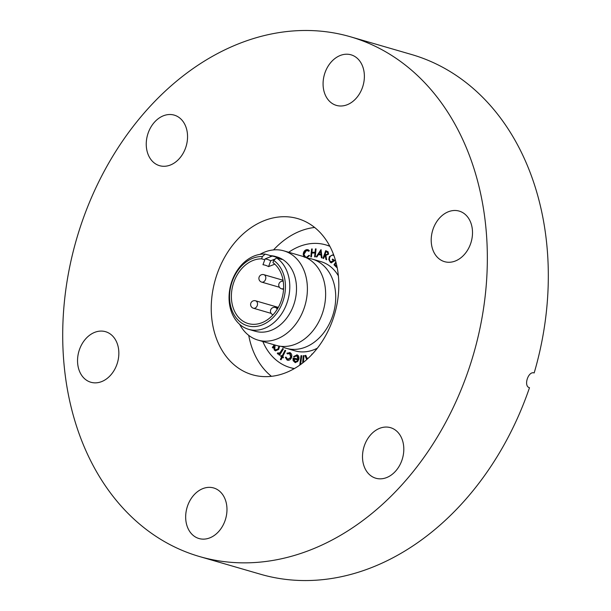 <?xml version="1.0" encoding="UTF-8"?>
<svg xmlns="http://www.w3.org/2000/svg" width="611" height="611" viewBox="0 0 611 611"><rect width="100%" height="100%" fill="white"/><g stroke="black" fill="none" stroke-linecap="round" stroke-linejoin="round"><path stroke-width="0.92" d="M250.449 374.153A81.301 62.085 -73.8 0 0 252.374 374.757A81.301 62.085 -73.8 0 0 334.278 315.238A81.301 62.085 -73.8 0 0 299.604 219.196A81.301 62.085 -73.8 0 0 297.679 218.593A81.301 62.085 -73.8 0 0 215.775 278.112A81.301 62.085 -73.8 0 0 250.449 374.153M291.722 367.998A63.88 48.781 -73.8 0 0 293.234 368.471A63.88 48.781 -73.8 0 0 294.12 368.716M187.264 506.825A26.326 20.102 106.2 0 1 213.659 487.96A26.326 20.102 106.2 0 1 225.383 519.663A26.326 20.102 106.2 0 1 198.987 538.528A26.326 20.102 106.2 0 1 187.264 506.825M364.095 446.526A26.326 20.102 106.2 0 1 390.49 427.662A26.326 20.102 106.2 0 1 402.214 459.365A26.326 20.102 106.2 0 1 375.818 478.23A26.326 20.102 106.2 0 1 364.095 446.526M459.816 211.291A26.326 20.102 106.2 0 1 471.043 242.391A26.326 20.102 106.2 0 1 444.518 261.661A26.326 20.102 106.2 0 1 443.899 261.462A26.326 20.102 106.2 0 1 432.672 230.362A26.326 20.102 106.2 0 1 459.189 211.093A26.326 20.102 106.2 0 1 459.816 211.291M324.67 73.687A26.326 20.102 106.2 0 1 351.065 54.822A26.326 20.102 106.2 0 1 362.781 86.525A26.326 20.102 106.2 0 1 336.386 105.39A26.326 20.102 106.2 0 1 324.67 73.687M147.839 133.985A26.326 20.102 106.2 0 1 174.234 115.12A26.326 20.102 106.2 0 1 185.958 146.823A26.326 20.102 106.2 0 1 159.563 165.68A26.326 20.102 106.2 0 1 147.839 133.985M106.154 331.88A26.326 20.102 106.2 0 1 117.381 362.98A26.326 20.102 106.2 0 1 90.863 382.249A26.326 20.102 106.2 0 1 90.237 382.058A26.326 20.102 106.2 0 1 79.01 350.958A26.326 20.102 106.2 0 1 105.535 331.689A26.326 20.102 106.2 0 1 106.154 331.88M193.221 554.567A270.612 206.648 106.2 0 1 77.811 234.884A270.612 206.648 106.2 0 1 350.439 36.775A270.612 206.648 106.2 0 1 356.832 38.783A270.612 206.648 106.2 0 1 472.242 358.466A270.612 206.648 106.2 0 1 199.614 556.568A270.612 206.648 106.2 0 1 193.221 554.567M350.439 36.775L411.409 54.471A270.612 206.648 106.2 0 1 417.809 56.472A270.612 206.648 106.2 0 1 534.174 372.947C528.202 370.732 523.245 386.389 529.493 387.702A270.612 206.648 106.2 0 1 260.591 574.264L199.614 556.568M329.719 246.042A63.88 48.781 -73.8 0 0 328.833 245.775L325.716 244.866A63.88 48.781 106.2 0 1 327.229 245.339A63.88 48.781 106.2 0 1 329.879 246.348M314.627 227.46A81.301 62.085 -73.8 0 0 273.529 249.914M248.73 335.37A81.301 62.085 -73.8 0 0 271.429 376.33M258.002 340.106L276.241 345.398A46.459 35.476 -73.8 0 0 323.043 311.389A46.459 35.476 -73.8 0 0 303.232 256.513A46.459 35.476 -73.8 0 0 302.132 256.169L283.894 250.869A46.459 35.476 106.2 0 1 284.986 251.213A46.459 35.476 106.2 0 1 304.805 306.096A46.459 35.476 106.2 0 1 258.002 340.106A46.459 35.476 106.2 0 1 256.903 339.762A46.459 35.476 106.2 0 1 239.642 324.326M276.546 257.918A38.714 29.565 106.2 0 1 286.345 304.698A38.714 29.565 106.2 0 1 248.631 329.329A38.714 29.565 106.2 0 1 247.715 329.039A38.714 29.565 106.2 0 1 230.355 286.498A38.714 29.565 106.2 0 1 265.22 254.107L262.348 256.567A35.614 27.197 -73.8 0 0 230.683 286.704A35.614 27.197 -73.8 0 0 246.737 325.533A35.614 27.197 -73.8 0 0 281.938 303.973A35.614 27.197 -73.8 0 0 273.667 260.378L276.546 257.918L281.824 259.454A38.714 29.565 -73.8 0 0 279.151 257.911L277.386 258.163M307.035 258.117A46.459 35.476 106.2 0 1 312.221 259.095A46.459 35.476 106.2 0 1 313.313 259.438A46.459 35.476 106.2 0 1 333.132 314.314A46.459 35.476 106.2 0 1 286.33 348.323A46.459 35.476 106.2 0 1 285.23 347.98A46.459 35.476 106.2 0 1 281.427 346.376M262.348 256.567L261.623 258.843A33.292 25.425 -73.8 0 0 232.379 287.277A33.292 25.425 -73.8 0 0 247.44 323.318A33.292 25.425 -73.8 0 0 248.226 323.563A33.292 25.425 -73.8 0 0 280.449 302.903A33.292 25.425 -73.8 0 0 272.949 262.654L273.667 260.378M294.426 368.54A63.88 48.781 106.2 0 1 290.11 367.562A63.88 48.781 106.2 0 1 288.606 367.089A63.88 48.781 106.2 0 1 262.814 341.503M288.705 252.267A63.88 48.781 106.2 0 1 325.716 244.866M279.067 257.888A38.714 29.565 -73.8 0 0 276.325 256.757A38.714 29.565 -73.8 0 0 275.408 256.475L276.936 256.918A38.714 29.565 106.2 0 1 277.845 257.2A38.714 29.565 106.2 0 1 294.357 302.934A38.714 29.565 106.2 0 1 255.352 331.277L248.631 329.329M259.942 254.375A46.459 35.476 106.2 0 1 283.894 250.869M273.079 255.94A38.714 29.565 -73.8 0 0 270.505 255.635L265.22 254.107M312.221 259.095L320.859 261.6A46.459 35.476 106.2 0 1 321.959 261.943A46.459 35.476 106.2 0 1 338.364 275.844M316.223 256.841L321.027 249.578L322.05 257.934L321.401 257.811L321.042 255.062L318.438 254.573L316.895 256.971L316.223 256.841M278.249 353.211L280.044 352.692L282.763 348.484L283.359 348.996L279.54 355.289L278.952 354.777L279.51 353.853L277.677 353.922L277.295 353.257L278.013 352.837L278.792 353.395M278.081 354.143L277.295 353.257M283.137 357.901L282.282 357.32L281.022 359.787L280.388 359.36L281.648 356.885L280.655 356.205L281.029 355.472L282.022 356.152L285.047 350.233L285.673 350.661L282.656 356.587L283.512 357.168L283.137 357.901M288.018 359.383L291.279 357.519L290.126 353.632L287.269 353.876L286.91 353.166L289.988 352.677C291.684 353.593 292.195 355.243 291.508 357.626C290.431 359.894 288.965 360.711 287.117 360.062L285.322 357.336L286.04 357.13L287.773 359.329L290.805 357.382L289.583 353.464M287.491 360.2L285.322 357.336M289.553 352.516L289.988 352.677M294.273 356.855L297.29 354.968L296.809 354.823C298.58 355.342 299.268 356.801 298.871 359.199L297.649 361.552L295.09 362.522L293.112 360.681L293.059 358.061L298.137 359.001L296.671 355.701L294.12 357.053L293.608 356.526L297.129 354.907M295.571 362.659L293.593 360.818L293.54 358.199L298.619 359.146L297.358 355.885L296.671 355.701M317.376 348.171A46.459 35.476 106.2 0 1 294.968 350.836L286.33 348.323M306.714 359.612L304.973 355.549L305.828 355.373L307.15 358.367L308.334 358.122M311.511 354.968L312.427 353.998M302.605 363.026L303.247 355.686L304.003 355.655L303.423 362.384M299.764 365.134L301.017 355.678L301.765 355.701L300.589 364.538M279.662 346.154L278.608 349.507L275.431 350.813L274.286 350.027L273.644 346.964L272.842 348.003L272.338 347.399L274.324 344.841M304.118 257.086L303.232 254.489C303.362 251.908 304.454 250.304 306.523 249.662L307.967 249.678L309.342 250.678L308.853 251.258L306.554 250.426L303.904 254.405L305.599 257.101L306.791 257.109L308.975 255.314L309.494 255.673L306.585 257.895M311.427 256.887L310.793 256.903L311.61 248.983L312.244 248.967L311.9 252.29L315.085 252.228L315.429 248.906L316.063 248.898L315.238 256.819L314.612 256.826L315.009 253.007L311.816 253.069L311.427 256.887M323.57 258.506L322.998 258.277L325.701 250.67L328.099 251.763L328.573 254.145L325.862 255.39L326.664 259.759L325.953 259.469L325.159 255.1L323.57 258.506M329.352 256.651L333.522 254.52L329.352 256.651L328.787 259.492L330.398 262.394L331.238 262.799L334.851 260.569L332.598 259.041L332.247 259.728L333.911 260.859L330.757 261.722L331.636 262.081M333.95 255.696L333.385 255.352M333.919 255.604L333.774 255.558C332.308 254.764 331.025 255.245 329.909 257.002C329.108 259.049 329.39 260.622 330.757 261.722M337.012 266.793L336.608 267.389L333.996 264.777L335.89 261.974M336.103 262.791L334.889 264.594L336.997 266.709M279.151 257.911L278.929 258.613M264.8 259.759L261.623 258.843M270.505 255.635L270.093 256.933M275.309 258.972L270.734 260.767L268.565 266.61A27.487 20.988 -73.8 0 0 262.967 264.723L265.128 258.873L272.285 256.078L275.408 256.475A38.714 29.565 -73.8 0 0 273.461 256.001M268.565 266.61L274.797 264.166M270.734 260.767A33.658 25.7 -73.8 0 0 265.128 258.873M307.012 359.337L304.973 355.549M305.454 355.686L305.928 355.594M308.005 358.428L307.15 358.367M312.198 354.243L311.793 354.128M303.132 362.613L303.728 355.823L303.247 355.686M300.314 364.736L301.498 355.823L301.017 355.678M294.09 356.664L293.608 356.526M293.593 360.818L293.112 360.681M293.54 358.199L293.059 358.061M298.619 359.146L298.137 359.001M295.426 361.659L297.351 361.33L298.359 359.94L293.677 359.024L295.289 361.62L296.877 361.193L297.878 359.803M297.351 361.33L296.877 361.193M291.279 357.519L290.805 357.382M287.575 353.67L286.91 353.166M287.391 353.303L290.469 352.814M283.206 357.763L282.282 357.32M281.091 359.65L280.388 359.36M280.869 359.497L282.129 357.023L281.648 356.885M282.129 357.023L280.655 356.205M281.136 356.35L281.442 355.755M285.452 350.508L282.503 356.289L282.022 356.152M279.655 355.106L278.952 354.777M279.433 354.915L279.991 353.998L279.51 353.853M277.768 353.402L278.188 353.158M278.731 353.357L280.044 352.692M280.525 352.83L283.13 348.805M273.018 347.774L272.338 347.399M272.819 347.544L274.805 344.986M275.676 350.874L274.286 350.027M274.767 350.164L274.125 347.101L273.644 346.964M275.943 349.943L278.601 349.011L279.364 346.109M275.057 345.055L274.79 349.278L275.691 349.889L278.12 348.873L278.891 346.025M278.601 349.011L278.12 348.873M304.599 257.223L303.713 254.627C303.843 252.053 304.935 250.441 307.005 249.8L306.523 249.662M307.005 249.8L308.204 249.754M309.029 251.052L307.952 250.525M305.851 257.155L306.791 257.109M307.272 257.246L309.456 255.459M303.713 254.627L303.232 254.489M311.289 256.895L312.091 249.12L311.61 248.983M315.085 252.228L311.9 252.29M315.566 252.366L315.91 249.044L315.429 248.906M315.108 256.819L315.482 253.145L315.009 253.007M321.875 257.903L321.523 255.199L321.042 255.062M316.735 256.933L321.096 250.105M318.881 253.863L321.432 254.39L321.05 251.365L320.569 251.228L318.881 253.863L320.951 254.252L320.569 251.228M321.432 254.39L320.951 254.252M323.586 258.461L322.998 258.277M323.479 258.415L326.167 250.861M326.656 259.698L325.953 259.469M326.434 259.606L325.64 255.245L325.159 255.1M325.64 255.245L324.831 254.97M326.557 254.779L328.451 254.039L327.504 252.198L326.014 251.648L325.09 254.229L326.664 254.825M328.451 254.039L327.022 252.053L326.014 251.648M326.075 254.642L327.977 253.901M331.238 261.859L333.911 260.859M334.393 260.996L332.247 259.728M332.728 259.874L333.003 259.324M331.483 262.852L330.398 262.394M330.879 262.531L328.787 259.492M329.268 259.629L329.833 256.788M336.745 267.19L333.996 264.777M334.477 264.914L336.05 262.585M277.89 257.972A38.31 29.252 -73.8 0 0 275.141 256.841A38.31 29.252 -73.8 0 0 272.285 256.078M281.954 350.752L281.472 350.607M327.504 252.198L327.022 252.053M265.571 279.334A3.872 2.956 -73.8 0 0 263.937 274.698A3.872 2.956 -73.8 0 0 263.845 274.675A3.872 3.872 0 0 0 259.072 277.218A3.872 3.872 0 0 0 261.684 282.106A3.872 2.956 -73.8 0 0 265.571 279.334M261.592 282.083A3.872 2.956 -73.8 0 0 261.684 282.106L279.41 287.254M281.442 288.766A3.872 2.956 -73.8 0 0 281.534 288.789A3.872 2.956 -73.8 0 0 283.588 288.461M277.165 309.357A3.872 2.956 -73.8 0 0 275.492 307.509A3.872 2.956 -73.8 0 0 275.401 307.478A3.872 3.872 0 0 0 270.635 310.021A3.872 3.872 0 0 0 273.025 314.841M255.65 300.826A3.872 2.956 -73.8 0 0 255.558 300.795A3.872 3.872 0 0 0 250.785 303.354A3.872 3.872 0 0 0 253.397 308.227A3.872 2.956 -73.8 0 0 257.284 305.454A3.872 2.956 -73.8 0 0 255.65 300.826M253.305 308.204A3.872 2.956 -73.8 0 0 253.397 308.227L271.124 313.374M290.11 367.562L293.234 368.471M287.773 359.329L288.255 359.467M275.691 349.889L276.172 350.034M307.715 250.441L308.196 250.579M305.599 257.101L306.08 257.239M283.053 280.25L263.845 274.675M283.542 289.377L281.534 288.789A3.872 3.872 0 0 1 278.853 284.146A3.872 3.872 0 0 1 283.221 281.251M277.868 308.188L275.401 307.478M278.318 307.394L255.558 300.795"/></g></svg>
